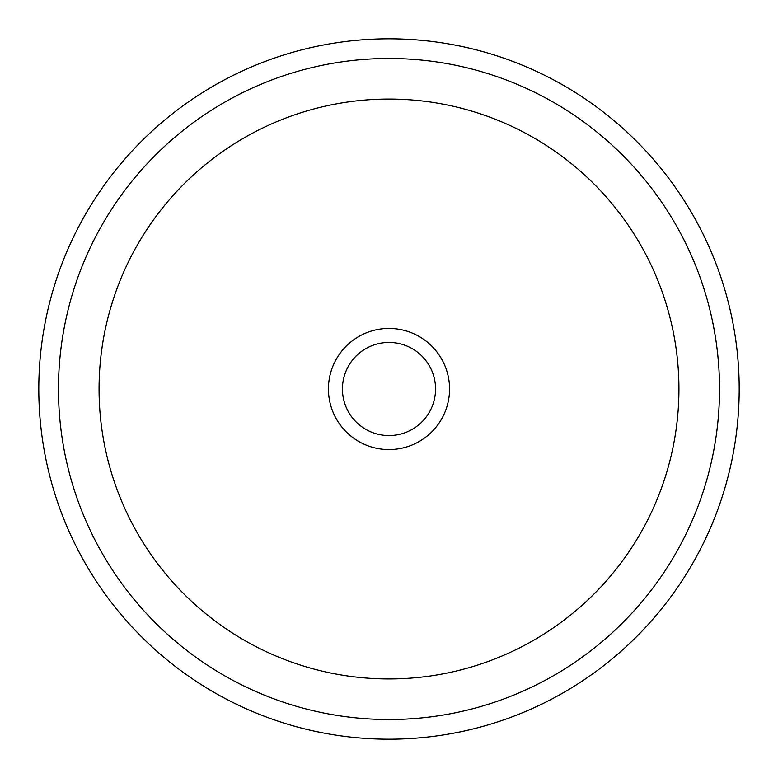 <?xml version="1.0" encoding="UTF-8"?>
<svg xmlns="http://www.w3.org/2000/svg" width="778" height="778" viewBox="0 0 778 778"><rect width="100%" height="100%" fill="white"/><g stroke="black" fill="none" stroke-linecap="round" stroke-linejoin="round"><path stroke-width="1.17" d="M429.855 411.319A46.554 46.554 0 0 1 366.681 429.855A46.554 46.554 0 0 1 348.145 366.681A46.554 46.554 0 0 1 411.319 348.145A46.554 46.554 0 0 1 429.855 411.319M81.671 221.108A350.197 350.197 0 0 1 556.892 81.671A350.197 350.197 0 0 1 696.329 556.892A350.197 350.197 0 0 1 221.108 696.329A350.197 350.197 0 0 1 81.671 221.108M442.147 418.039A60.567 60.567 0 0 0 418.039 335.853A60.567 60.567 0 0 0 335.853 359.961A60.567 60.567 0 0 0 359.961 442.147A60.567 60.567 0 0 0 442.147 418.039M98.932 230.541A330.524 330.524 0 0 1 547.459 98.932A330.524 330.524 0 0 1 679.068 547.459A330.524 330.524 0 0 1 230.541 679.068A330.524 330.524 0 0 1 98.932 230.541M134.555 250.001A289.931 289.931 0 0 1 527.999 134.555A289.931 289.931 0 0 1 643.445 527.999A289.931 289.931 0 0 1 250.001 643.445A289.931 289.931 0 0 1 134.555 250.001"/></g></svg>
